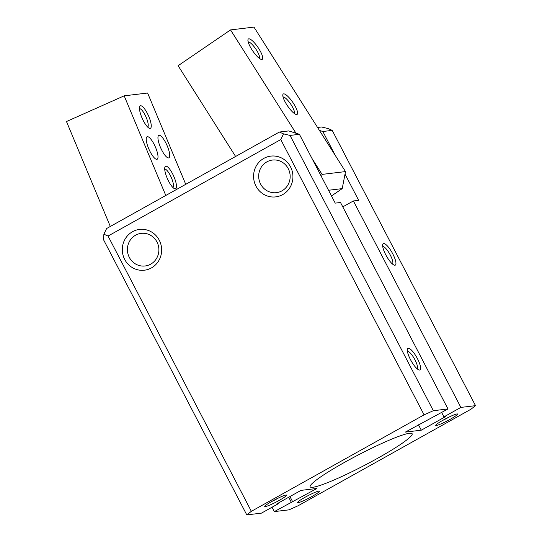 <?xml version="1.0" encoding="UTF-8"?>
<svg xmlns="http://www.w3.org/2000/svg" width="542" height="542" viewBox="0 0 542 542"><rect width="100%" height="100%" fill="white"/><g stroke="black" fill="none" stroke-linecap="round" stroke-linejoin="round"><path stroke-width="0.81" d="M266.881 161.868A16.423 15.732 -96.8 0 0 260.607 184.077A16.423 15.732 -96.8 0 0 281.962 190.845A16.423 15.732 -96.8 0 0 288.242 168.643A16.423 15.732 -96.8 0 0 266.881 161.868M282.68 194.612A20.535 19.668 83.2 0 1 255.98 186.143A20.535 19.668 83.2 0 1 263.825 158.386A20.535 19.668 83.2 0 1 290.526 166.855A20.535 19.668 83.2 0 1 282.68 194.612M135.608 235.187A16.423 15.732 -96.8 0 0 129.328 257.396A16.423 15.732 -96.8 0 0 150.69 264.164A16.423 15.732 -96.8 0 0 156.963 241.962A16.423 15.732 -96.8 0 0 135.608 235.187M151.401 267.931A20.535 19.668 83.2 0 1 124.701 259.462A20.535 19.668 83.2 0 1 132.546 231.705A20.535 19.668 83.2 0 1 159.246 240.167A20.535 19.668 83.2 0 1 151.401 267.931M409.515 433.268A57.493 6.057 -27.5 0 1 412.144 433.736A57.493 6.057 -27.5 0 1 370.836 462.001A57.493 6.057 -27.5 0 1 312.788 487.292A57.493 6.057 -27.5 0 1 310.159 486.824A57.493 6.057 -27.5 0 1 351.46 458.559A57.493 6.057 -27.5 0 1 409.515 433.268M278.574 497.929A10.095 1.064 -27.5 0 1 271.603 501.56M286.02 495.042A12.317 1.301 -27.5 0 1 286.461 495.056A12.317 1.301 -27.5 0 1 278.297 500.896A12.317 1.301 -27.5 0 1 265.289 506.621A12.317 1.301 -27.5 0 1 264.726 506.37A12.317 1.301 -27.5 0 1 274.15 500.158A12.317 1.301 -27.5 0 1 286.02 495.042M449.562 416.818A10.095 1.064 -27.5 0 1 442.59 420.45M457.008 413.939A12.317 1.301 -27.5 0 1 457.448 413.946A12.317 1.301 -27.5 0 1 449.291 419.786A12.317 1.301 -27.5 0 1 436.283 425.517A12.317 1.301 -27.5 0 1 435.714 425.26A12.317 1.301 -27.5 0 1 445.145 419.054A12.317 1.301 -27.5 0 1 457.008 413.939M318.825 491.113A12.317 1.301 -27.5 0 1 319.387 491.215A12.317 1.301 -27.5 0 1 310.539 497.271A12.317 1.301 -27.5 0 1 298.1 502.691A12.317 1.301 -27.5 0 1 297.538 502.59A12.317 1.301 -27.5 0 1 306.386 496.533A12.317 1.301 -27.5 0 1 318.825 491.113M382.727 246.515A10.095 2.696 -119.2 0 1 382.788 246.508A10.095 2.696 -119.2 0 1 389.827 254.191A10.095 2.696 -119.2 0 1 392.537 264.083M383.634 243.507A12.317 3.293 -119.2 0 1 392.808 253.947A12.317 3.293 -119.2 0 1 394.949 265.234A12.317 3.293 -119.2 0 1 394.264 265.153A12.317 3.293 -119.2 0 1 386.412 255.98A12.317 3.293 -119.2 0 1 382.72 244.483A12.317 3.293 -119.2 0 1 383.634 243.507M407.401 351.304A10.095 2.696 -119.2 0 1 407.462 351.297A10.095 2.696 -119.2 0 1 414.508 358.98A10.095 2.696 -119.2 0 1 417.211 368.865M408.309 348.289A12.317 3.293 -119.2 0 1 417.482 358.736A12.317 3.293 -119.2 0 1 419.623 370.023A12.317 3.293 -119.2 0 1 418.939 369.935A12.317 3.293 -119.2 0 1 411.093 360.762A12.317 3.293 -119.2 0 1 407.401 349.272A12.317 3.293 -119.2 0 1 408.309 348.289M317.565 127.465L321.528 126.991L328.046 128.542L332.212 130.378L322.836 131.496L319.434 130.419M290.031 135.425L283.52 133.874L279.354 132.045L288.723 130.92L299.408 134.308L290.031 135.425L433.336 410.707L447.983 408.959L340.505 202.491L335.234 203.128L299.408 134.308M103.881 234.205L103.481 239.618L246.786 514.9L251.352 511.323L108.048 236.041L103.881 234.205L106.625 228.514L279.354 132.045M283.52 133.874L280.776 139.565L108.048 236.041M251.352 511.323L424.081 414.847L280.776 139.565M424.081 414.847L433.336 410.707M322.836 131.496L335.376 155.588M345.024 174.118L358.662 200.323L353.391 200.953L342.781 206.875M447.983 408.959L405.348 432.103L421.283 430.192L445.463 416.683L443.939 416.866L460.869 407.415L475.517 405.66L470.951 409.237L298.215 505.706L288.967 509.846L274.32 511.601L272.037 507.224M274.32 511.601L316.955 488.457L301.02 490.368L276.84 503.877L278.358 503.694L278.093 503.172M278.358 503.694L261.434 513.145L246.786 514.9M292.768 501.967L289.95 496.547M291.25 502.149L288.696 497.251M475.517 405.66L332.212 130.378M460.869 407.415L353.391 200.953M443.939 416.866L441.662 412.489M421.283 430.192L418.465 424.772M259.469 58.461A10.095 2.595 55.7 0 0 255.749 48.949A10.095 2.595 55.7 0 0 248.202 41.897A10.095 2.595 55.7 0 0 248.161 41.903M261.874 59.464A12.317 3.171 -124.3 0 1 261.339 59.424A12.317 3.171 -124.3 0 1 252.721 50.928A12.317 3.171 -124.3 0 1 247.945 39.81A12.317 3.171 -124.3 0 1 248.798 38.821A12.317 3.171 -124.3 0 1 258.852 48.726A12.317 3.171 -124.3 0 1 261.874 59.464M294.34 113.508A10.095 2.595 55.7 0 0 290.62 103.996A10.095 2.595 55.7 0 0 283.073 96.937A10.095 2.595 55.7 0 0 283.032 96.943M296.745 114.511A12.317 3.171 -124.3 0 1 296.21 114.47A12.317 3.171 -124.3 0 1 287.592 105.975A12.317 3.171 -124.3 0 1 282.816 94.857A12.317 3.171 -124.3 0 1 283.669 93.868A12.317 3.171 -124.3 0 1 293.723 103.766A12.317 3.171 -124.3 0 1 296.745 114.511M311.948 158.393L322.083 174.395L321.589 176.929M235.607 156.475L178.108 65.711L230.546 29.905L296 133.224M230.546 29.905L253.974 27.1L345.511 171.59L342.219 188.623L331.494 195.947M342.219 188.623L328.533 190.262M345.511 171.59L322.083 174.395M139.477 108.678A10.095 2.785 -114 0 1 139.531 108.671A10.095 2.785 -114 0 1 145.988 116.916A10.095 2.785 -114 0 1 147.675 127.085M140.629 105.758A12.317 3.394 -114 0 1 148.874 116.665A12.317 3.394 -114 0 1 150.093 128.42A12.317 3.394 -114 0 1 149.274 128.264A12.317 3.394 -114 0 1 142.261 118.468A12.317 3.394 -114 0 1 139.667 106.706A12.317 3.394 -114 0 1 140.629 105.758M164.714 169.104A10.095 2.785 -114 0 1 164.768 169.097A10.095 2.785 -114 0 1 171.225 177.336A10.095 2.785 -114 0 1 172.912 187.512M165.866 166.184A12.317 3.394 -114 0 1 174.111 177.092A12.317 3.394 -114 0 1 175.33 188.84A12.317 3.394 -114 0 1 174.51 188.691A12.317 3.394 -114 0 1 167.498 178.894A12.317 3.394 -114 0 1 164.904 167.126A12.317 3.394 -114 0 1 165.866 166.184M147.39 136.672A12.317 3.394 -114 0 1 155.432 147.099A12.317 3.394 -114 0 1 157.133 159.253A12.317 3.394 -114 0 1 156.848 159.328A12.317 3.394 -114 0 1 148.806 148.901A12.317 3.394 -114 0 1 147.106 136.747A12.317 3.394 -114 0 1 147.39 136.672M159.104 135.27A12.317 3.394 -114 0 1 167.146 145.696A12.317 3.394 -114 0 1 168.847 157.851A12.317 3.394 -114 0 1 168.569 157.925A12.317 3.394 -114 0 1 160.527 147.499A12.317 3.394 -114 0 1 158.82 135.344A12.317 3.394 -114 0 1 159.104 135.27M185.743 184.321L147.614 93.028L124.179 95.832L66.483 121.537L110.311 226.454M165.791 195.466L124.179 95.832"/></g></svg>
